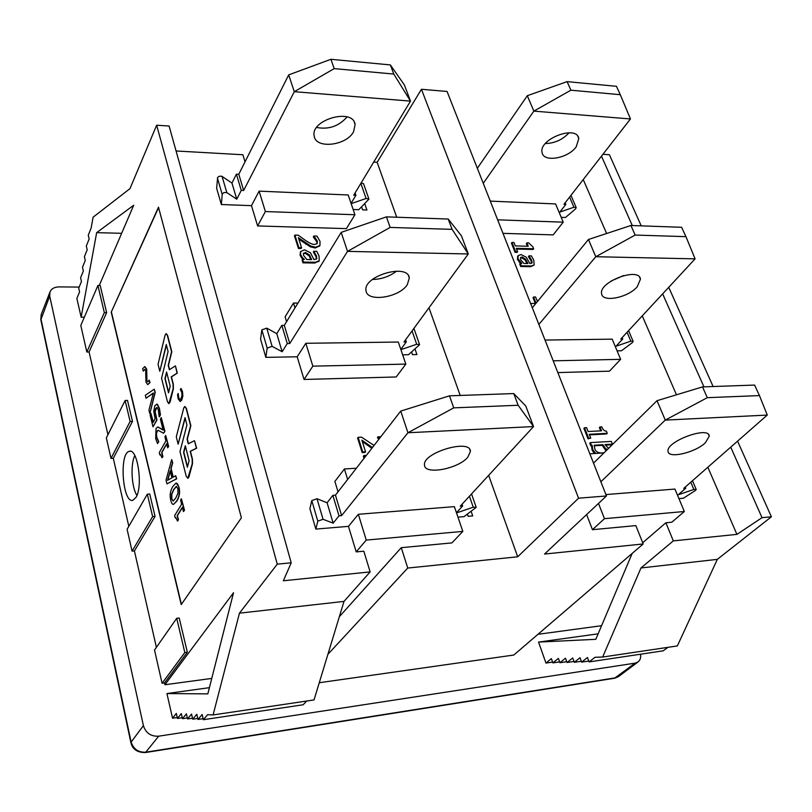<?xml version="1.0" encoding="UTF-8"?>
<svg xmlns="http://www.w3.org/2000/svg" width="812" height="812" viewBox="0 0 812 812"><rect width="100%" height="100%" fill="white"/><g stroke="black" fill="none" stroke-linecap="round" stroke-linejoin="round"><path stroke-width="1.22" d="M134.833 455.603C130.296 464.078 131.524 487.504 136.934 495.421M640.546 654.218C641.044 657.618 640.211 660.197 638.039 661.942L635.167 663.13L158.665 736.19C150.9 736.586 145.815 733.063 143.399 725.623L49.705 296.075L49.989 291.934C51.45 288.707 54.394 287.032 58.829 286.91L79.16 287.062M136.02 497.36L132.945 500.253C122.642 503.947 118.887 452.934 129.311 451.34C137.512 447.788 143.216 486.215 136.02 497.36M176.711 618.297L179.208 618.023L187.339 652.239L164.511 682.953L162.075 683.278L154.524 650.036L176.711 618.297L184.821 652.554L187.339 652.239M162.075 683.278L184.821 652.554M147.317 494.173L149.743 494.011L155.062 516.412L134.416 550.932L132.062 551.135L127.098 529.292L147.317 494.173L152.636 516.594L155.062 516.412M132.062 551.135L152.636 516.594M100.201 285.519L106.636 312.62L104.332 312.62L97.907 285.499L100.201 285.519M106.636 312.62L89.076 351.972L86.833 352.002L104.332 312.62M86.833 352.002L80.804 325.45L97.907 285.499M127.494 400.397L132.488 421.387L130.113 421.479L125.139 400.478L127.494 400.397M132.488 421.387L113.304 458.283L111 458.404L130.113 421.479M111 458.404L106.342 437.901L125.139 400.478M606.462 495.959L447.067 91.472L421.438 89.269L578.56 498.192L606.462 495.959L544.527 554.058L643.195 543.959L635.847 525.608L592.445 529.688L604.453 518.675L684.333 511.499L674.945 489.068L605.914 494.569M319.258 682.73L513.823 655.03L643.195 543.959M601.57 625.707L537.96 634.304M684.333 511.499L671.798 522.228L665.891 522.776L642.698 542.721M581.331 661.272L574.297 662.318L580.042 657.74L581.636 662.125L587.472 657.507L589.096 661.922L595.013 657.273L602.666 657.04L640.972 567.964L717.321 559.366L677.35 645.936L602.666 657.04M588.771 661.059L581.636 662.125M667.921 647.337L663.231 650.818L589.096 661.922M632.183 553.419L595.815 639.308L538.549 642.089L598.129 633.837M552.607 662.084L545.958 663.069L551.368 658.623L552.891 662.886L558.382 658.41L559.925 662.704L565.497 658.187L567.05 662.511L572.714 657.964L574.297 662.318M559.63 661.892L552.891 662.886M566.756 661.689L559.925 662.704M573.993 661.476L567.05 662.511M737.56 441.16L771.4 516.787L762.032 517.68L736.91 534.377L673.321 540.883L665.891 522.776M545.958 663.069L538.549 642.089M673.321 540.883L640.972 567.964M578.56 498.192L517.68 556.799L407.746 568.045L327.906 654.32M407.746 568.045L401.27 547.674L339.345 616.704M213.089 714.936L314.031 699.934L344.004 601.398L370.14 571.902L283.358 580.773L291.214 562.817L277.257 564.157L239.459 613.161L213.089 714.936L207.567 714.712L203.376 719.716L202.137 714.489L198.016 719.452L196.798 714.266L192.748 719.188L197.783 718.447M198.016 719.452L203.132 718.691M203.376 719.716L303.15 704.765L306.733 701.02M239.459 613.161L344.004 601.398M211.759 678.416L164.917 684.749L233.531 592.73L207.831 693.884L166.927 693.549L209.415 687.662M192.748 719.188L191.541 714.052L187.572 718.935L186.384 713.839L182.477 718.681L181.309 713.626L177.473 718.437L176.316 713.423L172.54 718.194L166.927 693.549M177.249 717.503L172.54 718.194M177.473 718.437L182.253 717.727M182.477 718.681L187.349 717.96M187.572 718.935L192.515 718.204M373.693 162.116L377.154 162.309L421.438 89.269M277.257 564.157L156.655 125.221L129.981 188.628L93.096 217.2L91.117 228.152L88.254 235.257L89.147 239.012L86.316 246.016L87.199 249.771L84.397 256.683L85.27 260.439L82.489 267.26L83.362 271.005L80.601 277.734L81.464 281.49L78.723 288.128L79.586 291.873L76.866 298.42L81.149 317.187L96.658 232.648L133.696 205.253L99.247 285.509M240.778 170.307L248.188 155.569M81.149 317.187L84.346 317.177M164.917 684.749L164.511 682.953M134.416 550.932L156.401 647.357M113.304 458.283L128.814 526.318M89.076 351.972L107.935 434.735M96.658 232.648L121.658 233.308M176.072 150.981L242.869 154.747L244.919 161.466M170.317 471.254L167.82 480.196M111.224 312.173L158.492 207.182L241.397 517.802L181.218 604.615L111.224 312.173L158.584 207.537M181.401 604.341L111.457 312.173M156.655 125.221L169.099 126.033L291.214 562.817M401.27 547.674L451.908 542.903L462.82 531.403L454.375 506.637L358.336 514.28L366.253 540.082L356.204 551.906L363.827 551.196L370.14 571.902M366.253 540.082L462.82 531.403M517.68 556.799L488.662 475.345M460.201 395.454L428.98 307.799M396.723 217.23L377.154 162.309M771.4 516.787L717.321 559.366M602.93 154.3L609.396 154.716L641.226 225.858M668.723 287.316L713.119 386.532M736.91 534.377L707.841 467.245M676.467 394.805L642.272 315.868M606.605 233.501L583.249 179.574M762.032 517.68L730.719 447.168M703.933 386.857L662.643 293.883M632.284 225.543L601.479 156.168M176.59 486.408L173.92 489.504L171.799 494.214L171.839 498.903L173.159 501.075L171.596 498.923L171.545 494.234L173.666 489.524L176.214 486.459L177.879 488.54L177.899 493.402L175.768 498.03L173.179 501.075M185.44 446.245L183.837 452.345L187.491 466.788M166.714 372.515L165.201 378.676L168.663 392.348M144.861 366.608L146.678 369.044L146.942 380.595L147.703 381.853L146.698 380.605L146.434 369.044L144.678 366.618L142.668 368.749L143.247 371.125L144.749 369.338L145.693 370.597L145.967 382.137L147.723 384.624L149.773 382.533L149.175 380.117L147.682 381.863M149.175 380.117L150.017 382.523L147.814 384.614M144.972 369.338L143.247 371.125M156.675 404.122L157.376 404.254L159.436 408.334L160.451 414.881L159.416 416.789L160.208 414.891L159.193 408.334L157.132 404.264L154.919 405.584L153.732 411.085L155.062 418.911L153.153 422.443L150.91 413.278L150.078 414.83L153.011 426.818L156.716 419.997L154.909 411.755L155.65 408.578L157.102 407.502L158.33 409.857L159.172 416.8M156.675 407.472L155.153 411.755L156.96 419.987L153.011 426.818M150.91 413.278L153.326 422.128M165.699 435.486L168.673 446.478L167.658 447.838L168.429 446.488L165.699 435.486L164.937 436.846L165.922 440.835L159.274 452.629L159.842 454.943L160.4 454.456L162.004 457.775L162.674 456.598L161.679 452.517L166.643 443.738L167.658 447.838M166.714 444.032L161.923 452.507L162.918 456.577L162.004 457.775M160.603 454.456L159.842 454.943M171.667 459.562L166.034 480.146L166.947 483.881L176.448 478.836L175.676 475.72L173.017 477.243L170.855 468.483L172.469 462.769L171.667 459.562L172.712 462.749L171.109 468.473L173.24 477.111M175.676 475.72L176.701 478.816L166.947 483.881M176.265 483.12L178.985 487.098C180.244 492.143 179.513 496.832 176.803 501.177L173.474 504.343M184.953 406.528L186.415 408.436L190.861 425.691L187.328 439.099L188.506 443.707M194.474 440.683L196.677 448.214L190.444 451.289L192.434 459.105L192.485 463.774L188.932 476.948L187.775 478.349L192.221 463.794L192.18 459.125L190.181 451.31L196.413 448.234L194.474 440.683L188.272 443.829L187.075 439.119L190.607 425.701L186.161 408.446L184.7 406.538L183.725 408.05L176.295 436.836L178.143 444.164L185.034 417.622L186.933 425.001L179.99 451.523L186.222 476.299L188.008 478.339M185.166 418.109L178.143 444.164M166.277 333.681L167.597 335.407L171.809 351.769L168.49 365.309L169.596 369.643M175.219 365.989L169.373 369.785L168.236 365.309L171.555 351.779L167.343 335.407L166.024 333.681L165.039 335.295L158.046 364.334L159.802 371.287L166.287 344.511L168.084 351.515L161.558 378.28L167.475 401.808L168.855 403.655L173.129 388.857L173.078 384.299L171.19 376.88L177.067 373.144L175.473 365.979L177.32 373.144L171.433 376.88L173.332 384.289L173.382 388.846L170.043 402.153L168.876 403.655M166.419 345.009L159.802 371.287M181.401 498.771L184.507 510.251L183.441 511.56L184.253 510.271L181.401 498.771L180.599 500.07L181.634 504.242L174.651 515.518L175.24 517.944L175.778 517.518L177.493 521.06L178.204 519.934L177.158 515.671L182.385 507.277L183.441 511.56M182.446 507.551L177.412 515.65L178.457 519.913L177.493 521.06M175.778 517.518L175.24 517.944M161.263 417.601L164.917 431.345L163.618 433.243L164.674 431.355L161.263 417.601L160.411 419.165L163.121 430.096L157.782 426.97L156.046 428.472L155.681 438.663L157.498 443.555L158.533 441.698L156.574 437.363L156.198 434.126L156.838 431.385L158.005 430.289L163.618 433.243M158.381 430.248L157.081 431.375L156.442 434.115L156.817 437.353L158.787 441.687L157.498 443.555M157.944 426.96L163.05 429.832M154.209 389.192L155.234 392.308L149.946 413.278L154.99 392.318L154.209 389.192L145.307 395.312L146.018 398.215L153.366 392.988L148.941 410.182L149.702 413.288M153.316 393.191L146.018 398.215M178.183 393.475L178.823 397.91L179.959 399.727L178.569 397.921L178.183 393.475L177.554 394.622L178.122 398.712L180.183 401.493L181.472 400.164L182.619 395.982L182.192 391.374L180.944 388.451L182.456 391.364L182.883 395.972L181.726 400.154L180.132 401.504M180.944 388.451L180.325 389.587L181.736 392.176L181.979 395.373L181.066 398.58L179.959 399.727M166.592 372.018L170.195 386.197L168.531 392.846L164.948 378.686L166.592 372.018M185.319 445.758L189.115 460.698L187.359 467.286L183.583 452.365L185.319 445.758M178.731 487.109C178.011 484.175 177.057 482.866 175.899 483.16L172.895 486.378C170.246 490.712 169.535 495.361 170.753 500.314C171.474 503.278 172.418 504.617 173.595 504.323L176.549 501.197C179.269 496.853 179.99 492.153 178.731 487.109L178.985 487.098M170.205 470.787L171.951 477.862L167.526 480.359L170.205 470.787M553.216 360.822L620.642 359.33L612.197 339.152L545.025 340.066M557.844 372.576L609.457 371.175L620.642 359.33M535.839 303.475L530.601 303.465M471.183 511.469L472.716 515.914L468.118 516.3L467.387 514.199M415.044 349.15L416.911 354.56L412.466 354.641L411.582 352.083M364.791 203.863L366.922 210.014L362.619 209.851L361.624 206.948M527.018 263.514L525.07 259.952L521.558 257.708L520.38 257.922M310.874 259.596L309.017 255.729L305.129 253.283L303.343 253.74M598.495 503.43L604.453 518.675M592.445 529.688L586.629 514.564M603.925 452.913L589.847 453.786M497.644 219.829L563.234 222.173L555.601 203.934L490.275 201.112M502.983 233.359L553.195 234.881L563.234 222.173M356.204 551.906L348.47 526.349L358.336 514.28M356.366 468.23L344.42 468.96L347.637 479.456M338.025 491.828L334.879 481.425L344.42 468.96M405.817 364.101L398.306 342.045L305.83 343.293L312.853 366.161L405.817 364.101L396.205 376.971L304.043 379.468L297.182 356.783L305.83 343.293M304.043 379.468L312.853 366.161M297.943 303.069L293.477 303.069L294.969 307.931M286.565 321.674L285.103 316.842L293.477 303.069M354.935 214.744L348.206 194.981L259.109 191.135L265.372 211.546L354.935 214.744L346.409 228.629L257.607 225.939L251.476 205.659L259.109 191.135M257.607 225.939L265.372 211.546M297.182 356.783L265.849 357.361L260.581 339.254L261.84 329.885L266.752 328.139L276.78 333.671L282.15 351.738L287.275 343.547L281.825 325.389L276.78 333.671M606.026 450.843L602.25 445.321L594.211 445.788M483.252 183.299L533.86 111.122L570.897 90.193L620.307 94.699L630.457 118.958L563.985 204.299L565.842 204.38L559.844 212.074L573.922 207.243L576.205 207.659L575.515 208.948L565.477 217.494L561.204 217.332M600.87 481.76L665.272 420.098L707.293 397.677L759.453 395.586L767.269 415.074L683.775 488.367L685.734 488.205L678.253 494.762L693.854 489.453L696.209 489.494L695.295 490.56L683.43 498.223L678.933 498.598M600.687 430.857L599.368 427.579L599.997 426.95L601.55 430.817L588.121 431.517L586.579 427.63L584.528 427.731L588.68 438.226L590.74 438.115L589.228 434.288L607.254 433.324L606.361 431.111C604.331 431.111 602.819 429.69 601.824 426.848L599.997 426.95M607.254 433.324L606.615 433.953L589.461 434.887M590.74 438.115L588.05 438.866L583.899 428.371L584.528 427.731M527.414 246.219L526.349 243.559L526.897 242.849L528.257 246.239L515.315 245.914L513.966 242.504L511.986 242.453L515.62 251.629L517.599 251.669L516.28 248.33L533.657 248.756L532.875 246.818L528.653 242.9L526.897 242.849M533.657 248.756L533.108 249.457L516.564 249.061M517.599 251.669L517.061 252.38L515.072 252.339L511.448 243.164L511.986 242.453M520.431 263.392L517.488 259.454L517.731 256.216M532.144 262.652L531.596 263.352L531.089 260.875L528.429 256.683L528.927 255.841L531.637 260.175L532.144 262.652L529.871 263.565L526.247 257.211L520.959 254.542L518.117 255.719L518.026 258.754L521.822 263.423L520.279 263.392L521.233 265.798L531.2 265.971L534.134 265.037L533.799 260.236L531.413 255.902L528.927 255.841M534.134 265.037L530.652 266.671L520.685 266.498L519.731 264.093L520.279 263.392M535.311 303.465L533.027 297.7L533.596 296.999L536.052 303.211M594.404 453.502L592.07 450.132L591.572 445.95L590.801 445.808L589.786 443.25L590.415 442.611L591.43 445.179L592.202 445.311L592.709 449.503L595.693 453.421M608.523 448.397L605.021 444.57L612.451 444.134L611.812 444.763L605.701 445.118M538.874 324.435L595.785 256.724L635.157 235.064L685.957 236.657L695.092 258.855L620.804 339.04L622.713 339.01L616.034 346.216L630.833 341.162L633.157 341.405L632.365 342.593L621.474 350.764L617.09 350.845M294.908 235.094L298.877 247.69L301.556 247.751L298.38 237.713L310.823 246.066L315.726 247.234L319.938 245.478L320.019 241.326L316.984 236.109L313.747 236.028L317.33 241.062L317.208 243.519L314.67 244.453C312.711 244.605 309.575 243.204 305.241 240.23L298.166 235.175L294.908 235.094L294.462 235.866L298.43 248.462L298.877 247.69M301.556 247.751L301.1 248.523L298.43 248.462M319.684 245.843L315.269 247.995L310.367 246.838L298.836 239.175M305.586 244.016L306.033 243.245M310.367 246.838L310.823 246.066M316.984 243.793L316.863 241.824L313.341 236.942L313.747 236.028M313.341 236.942L313.797 236.17M315.218 238.941L315.685 238.17M374.048 445.453L361.553 437.16L358.133 437.333L362.731 451.929L365.542 451.776L361.868 440.155L372.424 447.544M380.848 436.694L377.935 436.846L379.448 438.5M365.542 451.776L365.004 452.457L362.203 452.619L357.605 438.023L358.133 437.333M362.203 452.619L362.731 451.929M371.886 448.234L362.314 441.576M369.561 446.742L370.089 446.052M378.91 439.19L377.448 437.698L377.935 436.846M377.448 437.698L377.986 437.008M612.451 444.134L611.355 441.413L590.415 442.611M604.087 452.751L602.331 452.984C598.383 453.116 595.876 451.736 594.79 448.833L594.232 445.199L602.89 444.692L606.665 450.213M590.801 445.808L591.43 445.179M591.572 445.95L592.202 445.311M602.25 445.321L602.89 444.692M538.234 300.562L537.006 300.552L535.595 297.009L533.596 296.999M523.872 263.453L520.644 259.657L520.583 257.516L522.106 257.008L525.628 259.251L527.922 263.535L523.872 263.453M519.335 262.357L519.883 261.657M520.685 266.498L521.233 265.798M528.429 256.683L528.977 255.983M517.569 256.43L518.117 255.719M515.072 252.339L515.62 251.629M588.05 438.866L588.68 438.226M366.303 455.42L363.877 455.562L364.547 457.694M364.009 458.374L363.34 456.242L363.877 455.562M302.348 257.556L304.429 259.485L302.592 259.444L303.414 262.073L315.249 262.266L319.197 260.814L319.065 256.044L316.771 251.324L313.828 251.263L316.497 255.973L316.792 258.663L313.97 259.657L310.468 252.745L304.53 249.822L300.724 251.497L300.511 254.4L302.348 257.556L301.891 258.328L300.054 255.171L300.531 251.903M306.865 259.525L303.505 255.384L303.505 253.303L305.586 252.512L309.473 254.958L311.656 259.617L306.865 259.525M303.059 259.454L301.891 258.328M319.096 260.967L314.792 263.037L302.957 262.834L302.135 260.216L302.592 259.444M302.957 262.834L303.414 262.073M316.396 259.211L316.041 256.734L313.371 252.035L313.828 251.263M313.422 252.177L313.879 251.415M622.713 339.01L622.124 337.619M695.092 258.855L595.785 256.724L588.456 239.489L532.307 307.778M635.157 235.064L630.914 225.492L588.456 239.489M637.237 286.758C628.112 297.679 602.362 302.805 601.621 293.761C598.474 281.896 639.328 266.529 640.445 279.186L637.237 286.758M611.243 280.942L623.646 275.552M685.957 236.657L681.623 227.289L630.914 225.492M251.476 205.659L221.361 204.522L216.652 188.354L217.616 177.463L219.23 176.265L221.747 176.214L231.958 183.055L236.759 199.194L241.265 190.363L236.404 174.164L231.958 183.055M287.275 343.547L289.762 343.517L347.516 251.375L390.146 227.421L452.101 229.349L448.234 219.047L461.429 235.835L468.291 253.973L404.011 341.964L406.294 341.933L405.574 339.842M406.294 341.933L400.813 349.414M400.905 349.657L416.688 344.258L419.591 344.694L408.487 354.712L402.661 354.824M265.849 357.361L267.178 348.115L272.111 346.348L282.15 351.738M289.762 343.517L284.301 325.379L281.825 325.389M452.101 229.349L468.291 253.973L347.516 251.375L341.182 232.374L284.301 325.379M390.146 227.421L386.431 216.865L341.182 232.374M407.299 284.697C399.128 297.76 366.74 302.521 366.019 290.615C362.761 275.948 408.324 262.814 409.299 278.09L407.299 284.697M372.444 279.46C381.407 279.318 389.466 276.527 396.621 271.117M448.234 219.047L386.431 216.865M565.842 204.38L565.172 202.777M630.457 118.958L533.86 111.122L527.303 95.704L477.334 168.297M570.897 90.193L567.101 81.636L527.303 95.704M576.226 146.799C568.136 158.462 543.451 162.735 542.101 152.605C538.224 139.217 576.794 124.409 578.794 138.547L576.226 146.799M545.349 143.551C554.687 143.308 562.604 139.705 569.1 132.752M620.307 94.699L616.43 86.305L567.101 81.636M348.47 526.349L315.838 529.089L309.9 508.688L311.788 500.568L316.995 498.73L327.104 502.78L333.164 523.151L339.01 515.823L332.859 495.35L327.104 502.78M241.265 190.363L243.661 190.465L294.299 91.685L334.199 68.624L393.79 74.054L390.359 64.919L404.396 84.976L410.496 101.114L353.717 195.215L355.91 195.316L355.098 192.931M355.91 195.316L351.048 203.345M351.149 203.629L366.1 198.493L368.932 199.143L358.782 209.709L353.149 209.496M368.851 198.899L363.563 183.705L361.137 182.913M221.361 204.533L222.244 194.017L224.01 192.535L226.842 192.627L236.759 199.194M243.661 190.465L238.789 174.275L236.404 174.164M393.79 74.054L410.496 101.114L294.299 91.685L288.696 74.887L238.789 174.275M334.199 68.624L330.91 59.296L288.696 74.887M353.575 131.747C346.46 145.764 315.533 149.256 314.193 136.02C310.255 119.608 353.301 107.6 355.118 124.551L353.575 131.747M316.65 127.474C328.779 129.727 338.919 126.205 347.079 116.908M390.359 64.919L330.91 59.296M685.734 488.205L685.257 487.068M767.269 415.074L665.272 420.098L657.02 400.692L593.531 463.134M707.293 397.677L702.512 386.908L657.02 400.692M705.293 442.865C694.93 452.791 668.022 458.942 668.053 451.299C665.84 441.413 709.262 425.478 709.262 436.196L705.293 442.865M759.453 395.586L754.592 385.071L702.512 386.908M456.517 512.91L473.244 507.206L476.218 507.368L463.997 516.645L457.958 517.153M339.01 515.823L341.608 515.62L407.959 432.745L453.725 407.857L518.157 405.269L513.752 393.566L525.78 406.02L533.545 426.574L460.292 506.16L462.647 505.977L462.058 504.252M462.647 505.977L456.445 512.697M315.838 529.089L317.796 521.142L323.054 519.294L333.164 523.151M341.608 515.62L335.447 495.158L332.859 495.35M518.157 405.269L533.545 426.574L407.959 432.745L400.732 411.095L335.447 495.158M453.725 407.857L449.493 395.83L400.732 411.095M467.864 457.146C458.425 468.879 424.443 475.233 424.514 465.114C422.149 452.781 470.554 438.328 470.432 451.36L467.864 457.146M513.752 393.566L449.493 395.83M638.039 661.942L618.399 676.65L615.547 677.827L146.008 752.166C138.395 752.602 133.422 749.161 131.087 741.853L40.904 318.659L41.199 314.559L40.783 319.552L130.854 742.462L143.399 725.623M635.167 663.13L614.532 678.233M158.665 736.19L145.521 752.531L614.785 678.193L618.399 676.65M49.705 296.075L40.833 319.816M145.348 752.562L145.521 752.531C134.325 752.724 131.767 746.289 130.854 742.462L130.894 742.625M315.269 247.995L315.726 247.234M316.863 241.824L317.33 241.062M592.07 450.132L592.709 449.503M605.701 449.523L606.341 448.894M530.652 266.671L531.2 265.971M531.089 260.875L531.637 260.175M517.488 259.454L518.026 258.754M525.07 259.952L525.628 259.251M521.558 257.708L522.106 257.008M314.792 263.037L315.249 262.266M316.041 256.734L316.497 255.973M300.054 255.171L300.511 254.4M309.017 255.729L309.473 254.958M305.129 253.283L305.586 252.512M630.833 341.162L627.067 332.291M416.688 344.258L412.07 330.941M267.178 348.115L261.84 329.885M272.111 346.348L266.752 328.139M573.922 207.243L569.608 197.093M366.1 198.493L360.853 183.39M222.183 194.312L217.423 178.041M226.842 192.627L222.052 176.377M693.854 489.453L690.779 482.216M473.244 507.206L469.427 496.233M317.796 521.142L311.788 500.568M323.054 519.294L316.995 498.73M49.989 291.934L41.199 314.559M130.407 451.279L129.311 451.34M319.481 246.239L319.938 245.478M517.65 256.318L518.188 255.618M318.73 261.586L319.197 260.814M300.278 252.268L300.724 251.497M633.076 341.213L628.579 330.657M640.445 279.186L639.602 277.268M419.52 344.481L413.927 328.403M409.299 278.09L408.517 275.877M576.114 207.436L570.958 195.347M578.794 138.547L577.839 136.355M355.118 124.551L354.235 122.054M696.148 489.342L692.474 480.724M709.262 436.196L708.561 434.613M476.147 507.195L471.539 493.94M470.432 451.36L469.783 449.513"/></g></svg>
